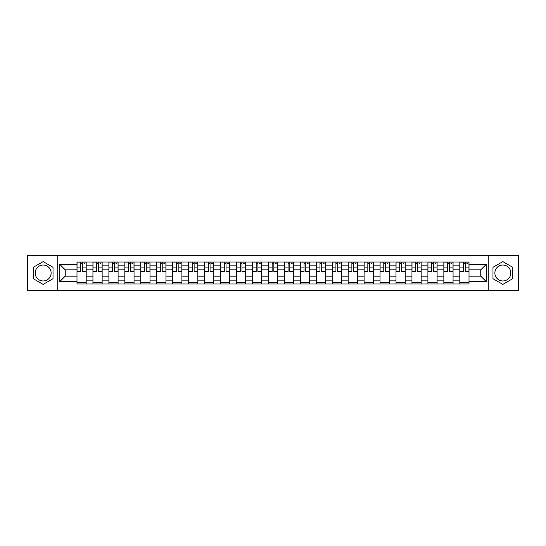 <?xml version="1.0" encoding="UTF-8"?>
<svg xmlns="http://www.w3.org/2000/svg" width="546" height="546" viewBox="0 0 546 546"><rect width="100%" height="100%" fill="white"/><g stroke="black" fill="none" stroke-linecap="round" stroke-linejoin="round"><path stroke-width="0.82" d="M43.148 280.978A7.978 7.978 0 0 1 35.176 273A7.978 7.978 0 0 1 43.148 265.022A7.978 7.978 0 0 1 51.126 273A7.978 7.978 0 0 1 43.148 280.978M502.852 280.978A7.978 7.978 0 0 1 494.874 273A7.978 7.978 0 0 1 502.852 265.022A7.978 7.978 0 0 1 510.824 273A7.978 7.978 0 0 1 502.852 280.978M488.233 290.533L518.7 290.533L518.7 255.467L27.3 255.467L27.3 290.533L488.233 290.533L488.233 255.467M92.943 283.988L92.943 265.124L86.193 265.124L86.193 283.988M86.193 265.124L86.193 262.012M92.943 265.124L92.943 262.012M102.143 262.012L102.143 283.988M108.893 283.988L108.893 262.012M118.093 262.012L118.093 283.988M124.843 283.988L124.843 262.012M134.043 262.012L134.043 283.988M140.793 283.988L140.793 262.012M150 262.012L150 283.988M156.743 283.988L156.743 262.012M165.95 262.012L165.95 283.988M172.693 283.988L172.693 262.012M181.9 262.012L181.9 283.988M188.643 283.988L188.643 262.012M197.85 262.012L197.85 283.988M204.6 283.988L204.6 262.012M213.8 262.012L213.8 283.988M220.55 283.988L220.55 262.012M229.75 262.012L229.75 283.988M236.5 283.988L236.5 262.012M245.7 262.012L245.7 283.988M252.45 283.988L252.45 262.012M261.65 262.012L261.65 283.988M268.4 283.988L268.4 262.012M277.6 262.012L277.6 283.988M284.35 283.988L284.35 262.012M293.55 262.012L293.55 283.988M300.3 283.988L300.3 262.012M309.5 262.012L309.5 283.988M316.25 283.988L316.25 262.012M325.45 262.012L325.45 283.988M332.2 283.988L332.2 262.012M341.4 262.012L341.4 283.988M348.15 283.988L348.15 262.012M357.357 262.012L357.357 283.988M364.1 283.988L364.1 262.012M373.307 262.012L373.307 283.988M380.05 283.988L380.05 262.012M389.257 262.012L389.257 283.988M396 283.988L396 262.012M405.207 262.012L405.207 283.988M411.957 283.988L411.957 262.012M421.157 262.012L421.157 283.988M427.907 283.988L427.907 262.012M437.107 262.012L437.107 283.988M443.857 283.988L443.857 262.012M453.057 262.012L453.057 283.988M459.807 283.988L459.807 262.012M459.807 276.167L453.057 276.167M443.857 276.167L437.107 276.167M427.907 276.167L421.157 276.167M411.957 276.167L405.207 276.167M396 276.167L389.257 276.167M380.05 276.167L373.307 276.167M364.1 276.167L357.357 276.167M348.15 276.167L341.4 276.167M332.2 276.167L325.45 276.167M316.25 276.167L309.5 276.167M300.3 276.167L293.55 276.167M284.35 276.167L277.6 276.167M268.4 276.167L261.65 276.167M252.45 276.167L245.7 276.167M236.5 276.167L229.75 276.167M220.55 276.167L213.8 276.167M204.6 276.167L197.85 276.167M188.643 276.167L181.9 276.167M172.693 276.167L165.95 276.167M156.743 276.167L150 276.167M140.793 276.167L134.043 276.167M124.843 276.167L118.093 276.167M108.893 276.167L102.143 276.167M92.943 276.167L86.193 276.167M459.807 269.833L453.057 269.833M443.857 269.833L437.107 269.833M427.907 269.833L421.157 269.833M411.957 269.833L405.207 269.833M396 269.833L389.257 269.833M380.05 269.833L373.307 269.833M364.1 269.833L357.357 269.833M348.15 269.833L341.4 269.833M332.2 269.833L325.45 269.833M316.25 269.833L309.5 269.833M300.3 269.833L293.55 269.833M284.35 269.833L277.6 269.833M268.4 269.833L261.65 269.833M252.45 269.833L245.7 269.833M236.5 269.833L229.75 269.833M220.55 269.833L213.8 269.833M204.6 269.833L197.85 269.833M188.643 269.833L181.9 269.833M172.693 269.833L165.95 269.833M156.743 269.833L150 269.833M140.793 269.833L134.043 269.833M124.843 269.833L118.093 269.833M108.893 269.833L102.143 269.833M92.943 269.833L86.193 269.833M65.233 276.167L76.993 276.167L76.993 269.833L65.233 269.833L65.233 276.167L59.814 281.586L59.814 264.414L76.993 264.414L76.993 269.833M469.007 269.833L469.007 276.167L480.767 276.167L480.767 269.833L469.007 269.833L469.007 262.012L76.993 262.012L76.993 264.414M469.007 264.414L486.186 264.414L486.186 281.586L469.007 281.586L469.007 276.167M76.993 276.167L76.993 283.988L469.007 283.988L469.007 281.586M76.993 281.586L59.814 281.586M57.767 290.533L57.767 255.467M53.017 267.301L43.148 261.609L33.279 267.301L33.279 278.699L43.148 284.391L53.017 278.699L53.017 267.301M512.721 267.301L502.852 261.609L492.983 267.301L492.983 278.699L502.852 284.391L512.721 278.699L512.721 267.301M86.193 282.459L76.993 282.459M80.726 263.541L82.46 263.541M102.143 282.459L92.943 282.459M96.676 263.541L98.41 263.541M118.093 282.459L108.893 282.459M112.626 263.541L114.367 263.541M134.043 282.459L124.843 282.459M128.576 263.541L130.317 263.541M150 282.459L140.793 282.459M144.526 263.541L146.267 263.541M165.95 282.459L156.743 282.459M160.476 263.541L162.217 263.541M181.9 282.459L172.693 282.459M176.426 263.541L178.167 263.541M197.85 282.459L188.643 282.459M192.376 263.541L194.117 263.541M213.8 282.459L204.6 282.459M208.326 263.541L210.067 263.541M229.75 282.459L220.55 282.459M224.276 263.541L226.017 263.541M245.7 282.459L236.5 282.459M240.233 263.541L241.967 263.541M261.65 282.459L252.45 282.459M256.183 263.541L257.917 263.541M277.6 282.459L268.4 282.459M272.133 263.541L273.867 263.541M293.55 282.459L284.35 282.459M288.083 263.541L289.817 263.541M309.5 282.459L300.3 282.459M304.033 263.541L305.767 263.541M325.45 282.459L316.25 282.459M319.983 263.541L321.724 263.541M341.4 282.459L332.2 282.459M335.933 263.541L337.674 263.541M357.357 282.459L348.15 282.459M351.883 263.541L353.624 263.541M373.307 282.459L364.1 282.459M367.833 263.541L369.574 263.541M389.257 282.459L380.05 282.459M383.783 263.541L385.524 263.541M405.207 282.459L396 282.459M399.733 263.541L401.474 263.541M421.157 282.459L411.957 282.459M415.683 263.541L417.424 263.541M437.107 282.459L427.907 282.459M431.633 263.541L433.374 263.541M453.057 282.459L443.857 282.459M447.59 263.541L449.324 263.541M469.007 282.459L459.807 282.459M463.54 263.541L465.274 263.541M59.814 264.414L65.233 269.833M480.767 276.167L486.186 281.586M480.767 269.833L486.186 264.414M82.46 271.471L86.145 271.471L86.145 271.826L82.46 271.826L82.46 262.107L86.145 262.107L84.098 262.107M86.145 271.471L86.145 262.107M80.726 263.438L82.46 263.438M84.098 263.438L84.814 263.438M83.948 262.107L77.041 262.107L77.041 271.826L80.726 271.826L80.726 262.107L79.238 262.107M98.41 271.471L102.095 271.471L102.095 271.826L98.41 271.826L98.41 262.107L102.095 262.107L100.048 262.107M102.095 271.471L102.095 262.107M96.676 263.438L98.41 263.438M100.048 263.438L100.764 263.438M99.898 262.107L92.991 262.107L92.991 271.826L96.676 271.826L96.676 262.107L95.195 262.107M114.367 271.471L118.045 271.471L118.045 271.826L114.367 271.826L114.367 262.107L118.045 262.107L115.998 262.107M118.045 271.471L118.045 262.107M112.626 263.438L114.367 263.438M115.998 263.438L116.714 263.438M115.848 262.107L108.947 262.107L108.947 271.826L112.626 271.826L112.626 262.107L111.145 262.107M130.317 271.471L133.995 271.471L133.995 271.826L130.317 271.826L130.317 262.107L133.995 262.107L131.948 262.107M133.995 271.471L133.995 262.107M128.576 263.438L130.317 263.438M131.948 263.438L132.664 263.438M131.798 262.107L124.897 262.107L124.897 271.826L128.576 271.826L128.576 262.107L127.095 262.107M146.267 271.471L149.945 271.471L149.945 271.826L146.267 271.826L146.267 262.107L149.945 262.107L147.898 262.107M149.945 271.471L149.945 262.107M144.526 263.438L146.267 263.438M147.898 263.438L148.614 263.438M147.748 262.107L140.848 262.107L140.848 271.826L144.526 271.826L144.526 262.107L143.045 262.107M162.217 271.471L165.895 271.471L165.895 271.826L162.217 271.826L162.217 262.107L165.895 262.107L163.848 262.107M165.895 271.471L165.895 262.107M160.476 263.438L162.217 263.438M163.848 263.438L164.564 263.438M163.698 262.107L156.798 262.107L156.798 271.826L160.476 271.826L160.476 262.107L158.995 262.107M178.167 271.471L181.845 271.471L181.845 271.826L178.167 271.826L178.167 262.107L181.845 262.107L179.805 262.107M181.845 271.471L181.845 262.107M176.426 263.438L178.167 263.438M179.805 263.438L180.514 263.438M179.648 262.107L172.748 262.107L172.748 271.826L176.426 271.826L176.426 262.107L174.945 262.107M194.117 271.471L197.795 271.471L197.795 271.826L194.117 271.826L194.117 262.107L197.795 262.107L195.755 262.107M197.795 271.471L197.795 262.107M192.376 263.438L194.117 263.438M195.755 263.438L196.471 263.438M195.598 262.107L188.698 262.107L188.698 271.826L192.376 271.826L192.376 262.107L190.895 262.107M210.067 271.471L213.745 271.471L213.745 271.826L210.067 271.826L210.067 262.107L213.745 262.107L211.705 262.107M213.745 271.471L213.745 262.107M208.326 263.438L210.067 263.438M211.705 263.438L212.421 263.438M211.548 262.107L204.648 262.107L204.648 271.826L208.326 271.826L208.326 262.107L206.845 262.107M226.017 271.471L229.695 271.471L229.695 271.826L226.017 271.826L226.017 262.107L229.695 262.107L227.655 262.107M229.695 271.471L229.695 262.107M224.276 263.438L226.017 263.438M227.655 263.438L228.371 263.438M227.498 262.107L220.598 262.107L220.598 271.826L224.276 271.826L224.276 262.107L222.795 262.107M241.967 271.471L245.652 271.471L245.652 271.826L241.967 271.826L241.967 262.107L245.652 262.107L243.605 262.107M245.652 271.471L245.652 262.107M240.233 263.438L241.967 263.438M243.605 263.438L244.321 263.438M243.448 262.107L236.548 262.107L236.548 271.826L240.233 271.826L240.233 262.107L238.745 262.107M257.917 271.471L261.602 271.471L261.602 271.826L257.917 271.826L257.917 262.107L261.602 262.107L259.555 262.107M261.602 271.471L261.602 262.107M256.183 263.438L257.917 263.438M259.555 263.438L260.271 263.438M259.398 262.107L252.498 262.107L252.498 271.826L256.183 271.826L256.183 262.107L254.695 262.107M273.867 271.471L277.552 271.471L277.552 271.826L273.867 271.826L273.867 262.107L277.552 262.107L275.505 262.107M277.552 271.471L277.552 262.107M272.133 263.438L273.867 263.438M275.505 263.438L276.221 263.438M275.355 262.107L268.448 262.107L268.448 271.826L272.133 271.826L272.133 262.107L270.645 262.107M289.817 271.471L293.502 271.471L293.502 271.826L289.817 271.826L289.817 262.107L293.502 262.107L291.455 262.107M293.502 271.471L293.502 262.107M288.083 263.438L289.817 263.438M291.455 263.438L292.171 263.438M291.305 262.107L284.398 262.107L284.398 271.826L288.083 271.826L288.083 262.107L286.602 262.107M305.767 271.471L309.452 271.471L309.452 271.826L305.767 271.826L305.767 262.107L309.452 262.107L307.405 262.107M309.452 271.471L309.452 262.107M304.033 263.438L305.767 263.438M307.405 263.438L308.121 263.438M307.255 262.107L300.348 262.107L300.348 271.826L304.033 271.826L304.033 262.107L302.552 262.107M321.724 271.471L325.402 271.471L325.402 271.826L321.724 271.826L321.724 262.107L325.402 262.107L323.355 262.107M325.402 271.471L325.402 262.107M319.983 263.438L321.724 263.438M323.355 263.438L324.071 263.438M323.205 262.107L316.305 262.107L316.305 271.826L319.983 271.826L319.983 262.107L318.502 262.107M337.674 271.471L341.352 271.471L341.352 271.826L337.674 271.826L337.674 262.107L341.352 262.107L339.305 262.107M341.352 271.471L341.352 262.107M335.933 263.438L337.674 263.438M339.305 263.438L340.022 263.438M339.155 262.107L332.255 262.107L332.255 271.826L335.933 271.826L335.933 262.107L334.452 262.107M353.624 271.471L357.302 271.471L357.302 271.826L353.624 271.826L353.624 262.107L357.302 262.107L355.255 262.107M357.302 271.471L357.302 262.107M351.883 263.438L353.624 263.438M355.255 263.438L355.972 263.438M355.105 262.107L348.205 262.107L348.205 271.826L351.883 271.826L351.883 262.107L350.402 262.107M369.574 271.471L373.252 271.471L373.252 271.826L369.574 271.826L369.574 262.107L373.252 262.107L371.212 262.107M373.252 271.471L373.252 262.107M367.833 263.438L369.574 263.438M371.212 263.438L371.922 263.438M371.055 262.107L364.155 262.107L364.155 271.826L367.833 271.826L367.833 262.107L366.352 262.107M385.524 271.471L389.202 271.471L389.202 271.826L385.524 271.826L385.524 262.107L389.202 262.107L387.162 262.107M389.202 271.471L389.202 262.107M383.783 263.438L385.524 263.438M387.162 263.438L387.872 263.438M387.005 262.107L380.105 262.107L380.105 271.826L383.783 271.826L383.783 262.107L382.302 262.107M401.474 271.471L405.152 271.471L405.152 271.826L401.474 271.826L401.474 262.107L405.152 262.107L403.112 262.107M405.152 271.471L405.152 262.107M399.733 263.438L401.474 263.438M403.112 263.438L403.828 263.438M402.955 262.107L396.055 262.107L396.055 271.826L399.733 271.826L399.733 262.107L398.252 262.107M417.424 271.471L421.103 271.471L421.103 271.826L417.424 271.826L417.424 262.107L421.103 262.107L419.062 262.107M421.103 271.471L421.103 262.107M415.683 263.438L417.424 263.438M419.062 263.438L419.778 263.438M418.905 262.107L412.005 262.107L412.005 271.826L415.683 271.826L415.683 262.107L414.202 262.107M433.374 271.471L437.053 271.471L437.053 271.826L433.374 271.826L433.374 262.107L437.053 262.107L435.012 262.107M437.053 271.471L437.053 262.107M431.633 263.438L433.374 263.438M435.012 263.438L435.728 263.438M434.855 262.107L427.955 262.107L427.955 271.826L431.633 271.826L431.633 262.107L430.152 262.107M449.324 271.471L453.009 271.471L453.009 271.826L449.324 271.826L449.324 262.107L453.009 262.107L450.962 262.107M453.009 271.471L453.009 262.107M447.59 263.438L449.324 263.438M450.962 263.438L451.678 263.438M450.805 262.107L443.905 262.107L443.905 271.826L447.59 271.826L447.59 262.107L446.102 262.107M465.274 271.471L468.959 271.471L468.959 271.826L465.274 271.826L465.274 262.107L468.959 262.107L466.912 262.107M468.959 271.471L468.959 262.107M463.54 263.438L465.274 263.438M466.912 263.438L467.629 263.438M466.762 262.107L459.855 262.107L459.855 271.826L463.54 271.826L463.54 262.107L462.053 262.107M443.857 265.124L437.107 265.124M427.907 265.124L421.157 265.124M411.957 265.124L405.207 265.124M396 265.124L389.257 265.124M380.05 265.124L373.307 265.124M364.1 265.124L357.357 265.124M348.15 265.124L341.4 265.124M332.2 265.124L325.45 265.124M316.25 265.124L309.5 265.124M300.3 265.124L293.55 265.124M284.35 265.124L277.6 265.124M268.4 265.124L261.65 265.124M252.45 265.124L245.7 265.124M236.5 265.124L229.75 265.124M220.55 265.124L213.8 265.124M204.6 265.124L197.85 265.124M188.643 265.124L181.9 265.124M172.693 265.124L165.95 265.124M156.743 265.124L150 265.124M140.793 265.124L134.043 265.124M124.843 265.124L118.093 265.124M108.893 265.124L102.143 265.124M459.807 265.124L453.057 265.124M443.857 280.876L437.107 280.876M427.907 280.876L421.157 280.876M411.957 280.876L405.207 280.876M396 280.876L389.257 280.876M380.05 280.876L373.307 280.876M364.1 280.876L357.357 280.876M348.15 280.876L341.4 280.876M332.2 280.876L325.45 280.876M316.25 280.876L309.5 280.876M300.3 280.876L293.55 280.876M284.35 280.876L277.6 280.876M268.4 280.876L261.65 280.876M252.45 280.876L245.7 280.876M236.5 280.876L229.75 280.876M220.55 280.876L213.8 280.876M204.6 280.876L197.85 280.876M188.643 280.876L181.9 280.876M172.693 280.876L165.95 280.876M156.743 280.876L150 280.876M140.793 280.876L134.043 280.876M124.843 280.876L118.093 280.876M108.893 280.876L102.143 280.876M92.943 280.876L86.193 280.876M459.807 280.876L453.057 280.876M82.46 267.076L86.145 267.076M77.041 271.471L80.726 271.471M77.041 267.076L80.726 267.076M98.41 267.076L102.095 267.076M92.991 271.471L96.676 271.471M92.991 267.076L96.676 267.076M114.367 267.076L118.045 267.076M108.947 271.471L112.626 271.471M108.947 267.076L112.626 267.076M130.317 267.076L133.995 267.076M124.897 271.471L128.576 271.471M124.897 267.076L128.576 267.076M146.267 267.076L149.945 267.076M140.848 271.471L144.526 271.471M140.848 267.076L144.526 267.076M162.217 267.076L165.895 267.076M156.798 271.471L160.476 271.471M156.798 267.076L160.476 267.076M178.167 267.076L181.845 267.076M172.748 271.471L176.426 271.471M172.748 267.076L176.426 267.076M194.117 267.076L197.795 267.076M188.698 271.471L192.376 271.471M188.698 267.076L192.376 267.076M210.067 267.076L213.745 267.076M204.648 271.471L208.326 271.471M204.648 267.076L208.326 267.076M226.017 267.076L229.695 267.076M220.598 271.471L224.276 271.471M220.598 267.076L224.276 267.076M241.967 267.076L245.652 267.076M236.548 271.471L240.233 271.471M236.548 267.076L240.233 267.076M257.917 267.076L261.602 267.076M252.498 271.471L256.183 271.471M252.498 267.076L256.183 267.076M273.867 267.076L277.552 267.076M268.448 271.471L272.133 271.471M268.448 267.076L272.133 267.076M289.817 267.076L293.502 267.076M284.398 271.471L288.083 271.471M284.398 267.076L288.083 267.076M305.767 267.076L309.452 267.076M300.348 271.471L304.033 271.471M300.348 267.076L304.033 267.076M321.724 267.076L325.402 267.076M316.305 271.471L319.983 271.471M316.305 267.076L319.983 267.076M337.674 267.076L341.352 267.076M332.255 271.471L335.933 271.471M332.255 267.076L335.933 267.076M353.624 267.076L357.302 267.076M348.205 271.471L351.883 271.471M348.205 267.076L351.883 267.076M369.574 267.076L373.252 267.076M364.155 271.471L367.833 271.471M364.155 267.076L367.833 267.076M385.524 267.076L389.202 267.076M380.105 271.471L383.783 271.471M380.105 267.076L383.783 267.076M401.474 267.076L405.152 267.076M396.055 271.471L399.733 271.471M396.055 267.076L399.733 267.076M417.424 267.076L421.103 267.076M412.005 271.471L415.683 271.471M412.005 267.076L415.683 267.076M433.374 267.076L437.053 267.076M427.955 271.471L431.633 271.471M427.955 267.076L431.633 267.076M449.324 267.076L453.009 267.076M443.905 271.471L447.59 271.471M443.905 267.076L447.59 267.076M465.274 267.076L468.959 267.076M459.855 271.471L463.54 271.471M459.855 267.076L463.54 267.076"/></g></svg>
